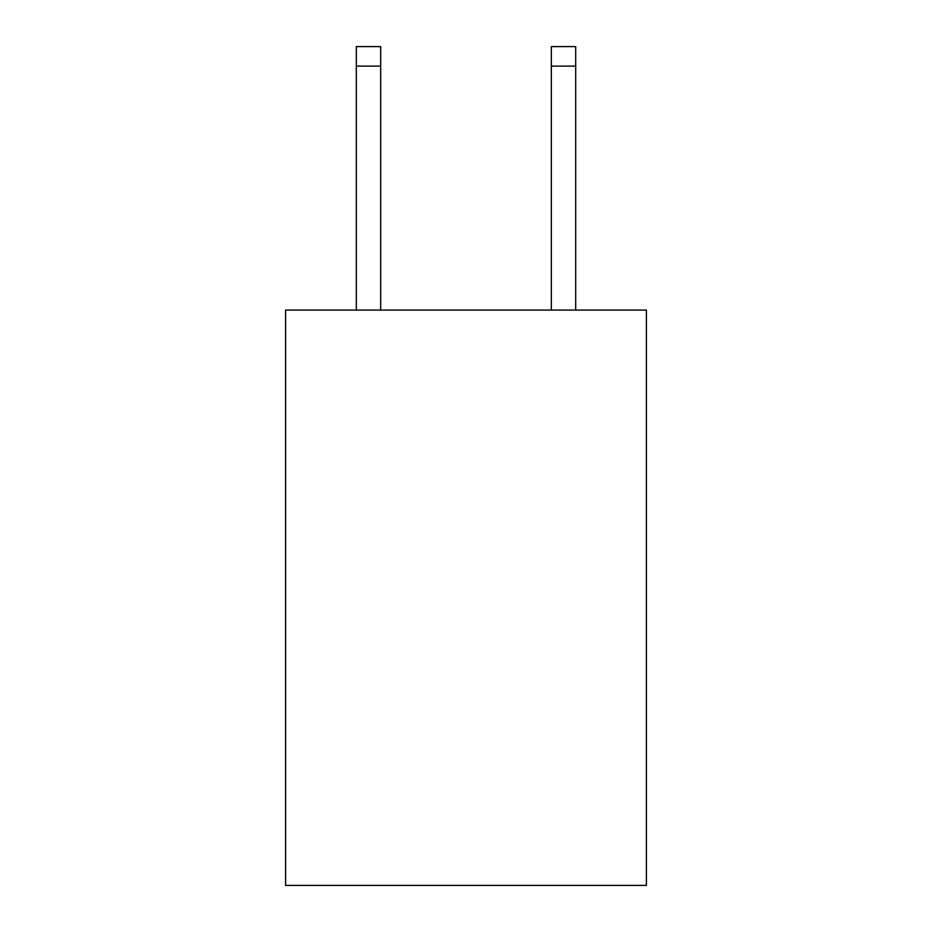 <?xml version="1.0" encoding="UTF-8"?>
<svg xmlns="http://www.w3.org/2000/svg" width="932" height="932" viewBox="0 0 932 932"><rect width="100%" height="100%" fill="white"/><g stroke="black" fill="none" stroke-linecap="round" stroke-linejoin="round"><path stroke-width="1.4" d="M646.4 310.076L646.4 885.4L285.6 885.4L285.6 310.076L646.4 310.076M380.675 310.076L380.675 66.102L356.304 66.102L356.304 46.6L380.675 46.6L380.675 66.102M356.304 310.076L356.304 66.102M575.696 310.076L575.696 46.6L551.325 46.6L551.325 310.076M551.325 66.102L575.696 66.102"/></g></svg>
